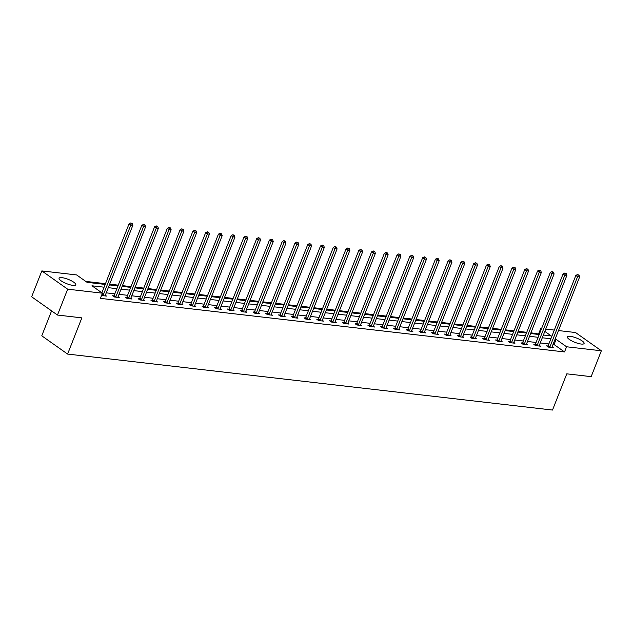 <?xml version="1.0" encoding="UTF-8"?>
<svg xmlns="http://www.w3.org/2000/svg" width="633" height="633" viewBox="0 0 633 633"><rect width="100%" height="100%" fill="white"/><g stroke="black" fill="none" stroke-linecap="round" stroke-linejoin="round"><path stroke-width="0.95" d="M581.197 344.043A8.973 2.295 -158.5 0 1 571.86 340.942A8.973 2.295 -158.5 0 1 567.405 336.906A8.973 2.295 -158.5 0 1 570.309 336.345A8.973 2.295 -158.5 0 1 579.646 339.438A8.973 2.295 -158.5 0 1 584.101 343.482A8.973 2.295 -158.5 0 1 581.197 344.043M72.874 285.364A8.973 2.295 -158.5 0 1 63.537 282.263A8.973 2.295 -158.5 0 1 59.083 278.227A8.973 2.295 -158.5 0 1 61.987 277.665A8.973 2.295 -158.5 0 1 71.323 280.759A8.973 2.295 -158.5 0 1 75.778 284.803A8.973 2.295 -158.5 0 1 72.874 285.364M51.59 310.882L41.77 335.814L67.596 354.069L552.514 410.049L566.78 373.834L591.159 376.651L601.35 350.785L566.575 346.773L556.106 339.367L555.07 339.248M67.596 354.069L81.855 317.861L57.476 315.044L31.65 296.79L41.841 270.924L76.617 274.936L87.085 282.342L105.189 284.431M539.363 334.145L530.921 332.792M526.743 332.309L518.158 331.312M513.98 330.83L505.387 329.84M501.209 329.358L492.624 328.369M488.447 327.886L479.861 326.897M475.684 326.414L467.091 325.417M462.913 324.935L454.328 323.946M450.15 323.463L441.565 322.474M437.387 321.991L428.802 321.002M424.616 320.52L416.031 319.523M411.854 319.04L403.268 318.051M399.091 317.568L390.506 316.579M386.32 316.096L377.735 315.107M373.557 314.625L364.972 313.636M360.794 313.153L352.209 312.156M348.023 311.673L339.438 310.684M335.261 310.202L326.675 309.213M322.498 308.73L313.913 307.741M309.735 307.258L301.142 306.261M296.964 305.779L288.379 304.789M284.201 304.307L275.616 303.318M271.438 302.835L262.845 301.846M258.668 301.363L250.082 300.366M245.905 299.884L237.32 298.895M233.142 298.412L224.557 297.423M220.371 296.94L211.786 295.951M207.608 295.469L199.023 294.472M194.845 293.997L186.26 293M182.075 292.517L173.489 291.528M169.312 291.045L160.727 290.056M156.549 289.574L147.964 288.585M143.778 288.102L135.193 287.105M131.015 286.622L122.43 285.633M118.252 285.151L109.667 284.162M105.489 283.679L85.756 281.4M538.715 333.686L540.748 328.511L541.547 328.606M545.725 329.089L554.31 330.078M558.488 330.561L575.524 332.531L601.35 350.785M104.105 287.192L91.967 285.792L102.435 293.19L100.402 298.365L564.533 351.94L554.065 344.542L553.028 344.423M548.851 343.941L540.265 342.951M536.088 342.469L527.503 341.472M523.317 340.997L514.732 340M510.554 339.517L501.969 338.528M497.791 338.046L489.206 337.057M485.02 336.574L476.435 335.585M472.258 335.102L463.673 334.105M459.495 333.623L450.91 332.634M446.724 332.151L438.139 331.162M433.961 330.679L425.376 329.69M421.198 329.207L412.613 328.211M408.435 327.728L399.842 326.739M395.665 326.256L387.079 325.267M382.902 324.784L374.317 323.795M370.139 323.313L361.546 322.316M357.368 321.833L348.783 320.844M344.605 320.361L336.02 319.372M331.842 318.89L323.257 317.901M319.072 317.418L310.486 316.429M306.309 315.946L297.724 314.949M293.546 314.466L284.961 313.477M280.775 312.995L272.19 312.006M268.012 311.523L259.427 310.534M255.249 310.051L246.664 309.054M242.479 308.572L233.894 307.583M229.716 307.1L221.131 306.111M216.953 305.628L208.368 304.639M204.19 304.156L195.597 303.16M191.419 302.677L182.834 301.688M178.656 301.205L170.071 300.216M165.893 299.733L157.3 298.744M153.123 298.262L144.538 297.265M140.36 296.782L131.775 295.793M127.597 295.31L119.012 294.321M114.826 293.839L106.241 292.85M102.063 292.367L101.114 292.256M101.533 295.492L106.471 296.07L105.3 295.247M113.908 295.896L112.579 295.746L114.328 296.98L119.233 297.55L118.062 296.719M126.671 297.375L125.342 297.217L127.091 298.452L131.996 299.021L130.825 298.19M139.434 298.847L138.113 298.697L139.853 299.931L144.767 300.493L143.596 299.67M152.205 300.319L150.876 300.169L152.624 301.403L157.53 301.965L156.359 301.142M164.968 301.791L163.638 301.64L165.387 302.875L170.293 303.444L169.122 302.614M177.731 303.27L176.409 303.112L178.15 304.346L183.064 304.916L181.893 304.085M190.493 304.742L189.172 304.592L190.921 305.818L195.826 306.388L194.655 305.557M203.264 306.214L201.935 306.063L203.684 307.298L208.589 307.86L207.418 307.037M216.027 307.685L214.706 307.535L216.446 308.769L221.36 309.339L220.189 308.508M228.79 309.165L227.469 309.007L229.209 310.241L234.123 310.811L232.952 309.98M241.561 310.637L240.231 310.479L241.98 311.713L246.886 312.283L245.715 311.452M254.324 312.109L253.002 311.958L254.743 313.193L259.657 313.754L258.486 312.931M267.086 313.58L265.765 313.43L267.506 314.664L272.419 315.226L271.248 314.403M279.857 315.06L278.528 314.902L280.277 316.136L285.182 316.706L284.011 315.875M292.62 316.532L291.299 316.373L293.039 317.608L297.953 318.177L296.782 317.347M305.383 318.003L304.062 317.853L305.802 319.087L310.716 319.649L309.545 318.826M318.154 319.475L316.824 319.325L318.573 320.559L323.479 321.121L322.308 320.298M330.917 320.947L329.587 320.796L331.336 322.031L336.242 322.601L335.071 321.77M343.679 322.426L342.358 322.268L344.099 323.503L349.012 324.072L347.841 323.241M356.442 323.898L355.121 323.748L356.87 324.974L361.775 325.544L360.604 324.713M369.213 325.37L367.884 325.22L369.632 326.454L374.538 327.016L373.367 326.193M381.976 326.842L380.655 326.691L382.395 327.926L387.309 328.495L386.138 327.665M394.739 328.321L393.417 328.163L395.166 329.397L400.072 329.967L398.901 329.136M407.51 329.793L406.18 329.643L407.929 330.869L412.835 331.439L411.664 330.608M420.272 331.265L418.951 331.114L420.692 332.349L425.605 332.911L424.434 332.088M433.035 332.736L431.714 332.586L433.455 333.82L438.368 334.39L437.197 333.559M445.806 334.216L444.477 334.058L446.225 335.292L451.131 335.862L449.96 335.031M458.569 335.688L457.248 335.53L458.988 336.764L463.902 337.334L462.731 336.503M471.332 337.16L470.01 337.009L471.751 338.244L476.665 338.805L475.494 337.982M484.103 338.631L482.773 338.481L484.522 339.715L489.428 340.277L488.257 339.454M496.865 340.103L495.544 339.953L497.285 341.187L502.198 341.757L501.027 340.926M509.628 341.583L508.307 341.424L510.048 342.659L514.961 343.228L513.79 342.398M522.399 343.054L521.07 342.904L522.818 344.138L527.724 344.7L526.553 343.877M535.162 344.526L533.833 344.376L535.581 345.61L540.487 346.172L539.316 345.349M547.925 345.998L546.603 345.847L548.344 347.082L553.258 347.652L552.087 346.821M57.476 315.044L67.66 289.178L41.841 270.924M564.533 351.94L566.575 346.773M102.435 293.19L67.66 289.178M550.884 338.766L542.299 337.777M538.121 337.294L529.536 336.305M525.358 335.822L516.773 334.825M512.595 334.351L504.003 333.354M499.825 332.871L491.24 331.882M487.062 331.399L478.477 330.41M474.299 329.928L465.714 328.938M461.528 328.456L452.943 327.459M448.765 326.976L440.18 325.987M436.002 325.504L427.417 324.515M423.232 324.033L414.647 323.044M410.469 322.561L401.884 321.564M397.706 321.081L389.121 320.092M384.935 319.61L376.35 318.621M372.172 318.138L363.587 317.149M359.409 316.666L350.824 315.669M346.647 315.187L338.054 314.197M333.876 313.715L325.291 312.726M321.113 312.243L312.528 311.254M308.35 310.771L299.757 309.782M295.579 309.3L286.994 308.303M282.816 307.82L274.231 306.831M270.054 306.348L261.469 305.359M257.283 304.877L248.698 303.887M244.52 303.405L235.935 302.408M231.757 301.925L223.172 300.936M218.986 300.453L210.401 299.464M206.223 298.982L197.638 297.993M193.461 297.51L184.876 296.513M180.69 296.03L172.105 295.041M167.927 294.559L159.342 293.57M155.164 293.087L146.579 292.098M142.401 291.615L133.808 290.618M129.63 290.136L121.045 289.146M116.868 288.664L108.283 287.675M543.391 335.015L551.216 335.917L544.815 331.391M541.397 328.978L540.748 328.511M109.367 284.913L117.952 285.902M122.137 286.385L130.722 287.374M134.9 287.857L143.485 288.846M147.663 289.328L156.248 290.325M160.434 290.808L169.019 291.797M173.197 292.28L181.782 293.269M185.96 293.752L194.545 294.741M198.73 295.223L207.315 296.22M211.493 296.703L220.078 297.692M224.256 298.175L232.841 299.164M237.019 299.646L245.612 300.635M249.79 301.118L258.375 302.107M262.553 302.59L271.138 303.587M275.315 304.069L283.908 305.059M288.086 305.541L296.671 306.53M300.849 307.013L309.434 308.002M313.612 308.485L322.197 309.482M326.383 309.964L334.968 310.953M339.146 311.436L347.731 312.425M351.908 312.908L360.494 313.897M364.679 314.379L373.264 315.376M377.442 315.859L386.027 316.848M390.205 317.331L398.79 318.32M402.976 318.803L411.561 319.792M415.739 320.274L424.324 321.271M428.501 321.746L437.087 322.743M441.264 323.226L449.857 324.215M454.035 324.697L462.62 325.686M466.798 326.169L475.383 327.158M479.561 327.641L488.154 328.638M492.332 329.12L500.917 330.109M505.094 330.592L513.68 331.581M517.857 332.064L526.442 333.053M530.628 333.536L539.213 334.533M554.065 344.542L556.106 339.367M102.886 295.658L102.989 295.516A1.147 0.768 125.3 0 0 103.203 295.136L130.794 225.095L132.843 225.324L105.252 295.374A1.147 0.768 125.3 0 0 105.157 295.761L105.141 295.92M101.889 292.802L129.053 223.86L130.794 225.095L131.411 223.449L132.234 223.544L130.714 222.951L131.411 223.449M130.714 222.951L129.053 223.86M132.843 225.324L132.234 223.544M115.649 297.13L115.76 296.988A1.147 0.768 125.3 0 0 115.966 296.608L143.556 226.567L145.606 226.804L118.015 296.845A1.147 0.768 125.3 0 0 117.92 297.233L117.912 297.391M113.521 296.41L114.011 295.753A1.147 0.768 125.3 0 0 114.225 295.374L141.816 225.332L143.556 226.567L144.182 224.921L144.997 225.016L143.485 224.43L144.182 224.921M143.485 224.43L141.816 225.332M145.606 226.804L144.997 225.016M128.412 298.61L128.523 298.459A1.147 0.768 125.3 0 0 128.736 298.08L156.327 228.038L158.369 228.276L130.778 298.317A1.147 0.768 125.3 0 0 130.691 298.713L130.675 298.871M126.291 297.89L126.782 297.225A1.147 0.768 125.3 0 0 126.988 296.845L154.579 226.804L156.327 228.038L156.944 226.392L157.759 226.487L156.248 225.902L156.944 226.392M156.248 225.902L154.579 226.804M158.369 228.276L157.759 226.487M141.183 300.082L141.286 299.931A1.147 0.768 125.3 0 0 141.499 299.551L169.09 229.51L171.139 229.747L143.549 299.789A1.147 0.768 125.3 0 0 143.454 300.184L143.438 300.343M139.054 299.362L139.545 298.697A1.147 0.768 125.3 0 0 139.758 298.325L167.341 228.276L169.09 229.51L169.707 227.864L170.53 227.959L169.011 227.374L169.707 227.864M169.011 227.374L167.341 228.276M171.139 229.747L170.53 227.959M153.946 301.553L154.056 301.411A1.147 0.768 125.3 0 0 154.262 301.031L181.853 230.99L183.902 231.219L156.311 301.261A1.147 0.768 125.3 0 0 156.216 301.656L156.209 301.814M151.817 300.833L152.308 300.177A1.147 0.768 125.3 0 0 152.521 299.797L180.112 229.755L181.853 230.99L182.478 229.344L183.293 229.439L181.774 228.845L182.478 229.344M181.774 228.845L180.112 229.755M183.902 231.219L183.293 229.439M166.708 303.025L166.819 302.883A1.147 0.768 125.3 0 0 167.033 302.503L194.624 232.461L196.665 232.699L169.074 302.74A1.147 0.768 125.3 0 0 168.979 303.128L168.971 303.286M164.588 302.305L165.071 301.648A1.147 0.768 125.3 0 0 165.284 301.268L192.875 231.227L194.624 232.461L195.241 230.816L196.056 230.91L194.545 230.325L195.241 230.816M194.545 230.325L192.875 231.227M196.665 232.699L196.056 230.91M179.479 304.505L179.582 304.354A1.147 0.768 125.3 0 0 179.796 303.975L207.387 233.933L209.428 234.17L181.845 304.212A1.147 0.768 125.3 0 0 181.75 304.608L181.734 304.766M177.351 303.785L177.841 303.12A1.147 0.768 125.3 0 0 178.047 302.74L205.638 232.699L207.387 233.933L208.004 232.287L208.827 232.382L207.308 231.797L208.004 232.287M207.308 231.797L205.638 232.699M209.428 234.17L208.827 232.382M192.242 305.976L192.353 305.826A1.147 0.768 125.3 0 0 192.559 305.446L220.149 235.405L222.199 235.642L194.608 305.684A1.147 0.768 125.3 0 0 194.513 306.079L194.505 306.237M190.114 305.256L190.604 304.592A1.147 0.768 125.3 0 0 190.818 304.212L218.409 234.17L220.149 235.405L220.775 233.759L221.59 233.854L220.07 233.268L220.775 233.759M220.07 233.268L218.409 234.17M222.199 235.642L221.59 233.854M205.005 307.448L205.116 307.306A1.147 0.768 125.3 0 0 205.329 306.926L232.92 236.877L234.962 237.114L207.371 307.155A1.147 0.768 125.3 0 0 207.276 307.551L207.268 307.709M202.884 306.728L203.367 306.071A1.147 0.768 125.3 0 0 203.581 305.692L231.172 235.65L232.92 236.877L233.537 235.239L234.352 235.334L232.841 234.74L233.537 235.239M232.841 234.74L231.172 235.65M234.962 237.114L234.352 235.334M217.776 308.92L217.879 308.777A1.147 0.768 125.3 0 0 218.092 308.398L245.683 238.356L247.725 238.594L220.134 308.635A1.147 0.768 125.3 0 0 220.047 309.023L220.031 309.181M215.647 308.2L216.138 307.543A1.147 0.768 125.3 0 0 216.344 307.163L243.934 237.122L245.683 238.356L246.3 236.71L247.123 236.805L245.604 236.22L246.3 236.71M245.604 236.22L243.934 237.122M247.725 238.594L247.123 236.805M230.539 310.392L230.649 310.249A1.147 0.768 125.3 0 0 230.855 309.869L258.446 239.828L260.495 240.065L232.904 310.107A1.147 0.768 125.3 0 0 232.809 310.502L232.802 310.653M228.41 309.679L228.901 309.015A1.147 0.768 125.3 0 0 229.114 308.635L256.705 238.594L258.446 239.828L259.071 238.182L259.886 238.277L258.367 237.691L259.071 238.182M258.367 237.691L256.705 238.594M260.495 240.065L259.886 238.277M243.301 311.871L243.412 311.721A1.147 0.768 125.3 0 0 243.626 311.341L271.217 241.3L273.258 241.537L245.667 311.578A1.147 0.768 125.3 0 0 245.572 311.974L245.564 312.132M241.181 311.151L241.664 310.486A1.147 0.768 125.3 0 0 241.877 310.107L269.468 240.065L271.217 241.3L271.834 239.654L272.649 239.749L271.138 239.163L271.834 239.654M271.138 239.163L269.468 240.065M273.258 241.537L272.649 239.749M256.072 313.343L256.175 313.193A1.147 0.768 125.3 0 0 256.389 312.821L283.98 242.771L286.021 243.009L258.43 313.05A1.147 0.768 125.3 0 0 258.343 313.446L258.327 313.604M253.944 312.623L254.434 311.966A1.147 0.768 125.3 0 0 254.64 311.586L282.231 241.537L283.98 242.771L284.597 241.133L285.42 241.228L283.901 240.635L284.597 241.133M283.901 240.635L282.231 241.537M286.021 243.009L285.42 241.228M268.835 314.815L268.938 314.672A1.147 0.768 125.3 0 0 269.152 314.292L296.742 244.251L298.792 244.48L271.201 314.53A1.147 0.768 125.3 0 0 271.106 314.918L271.098 315.076M266.707 314.095L267.197 313.438A1.147 0.768 125.3 0 0 267.411 313.058L295.002 243.017L296.742 244.251L297.36 242.605L298.183 242.7L296.663 242.107L297.36 242.605M296.663 242.107L295.002 243.017M298.792 244.48L298.183 242.7M281.598 316.286L281.709 316.144A1.147 0.768 125.3 0 0 281.914 315.764L309.505 245.723L311.555 245.96L283.964 316.002A1.147 0.768 125.3 0 0 283.869 316.389L283.861 316.547M279.477 315.574L279.96 314.91A1.147 0.768 125.3 0 0 280.174 314.53L307.765 244.488L309.505 245.723L310.13 244.077L310.945 244.172L309.434 243.586L310.13 244.077M309.434 243.586L307.765 244.488M311.555 245.96L310.945 244.172M294.361 317.766L294.472 317.616A1.147 0.768 125.3 0 0 294.685 317.236L322.276 247.194L324.318 247.432L296.727 317.473A1.147 0.768 125.3 0 0 296.64 317.869L296.624 318.027M292.24 317.046L292.731 316.381A1.147 0.768 125.3 0 0 292.937 316.002L320.527 245.96L322.276 247.194L322.893 245.549L323.716 245.644L322.197 245.058L322.893 245.549M322.197 245.058L320.527 245.96M324.318 247.432L323.716 245.644M307.132 319.238L307.234 319.087A1.147 0.768 125.3 0 0 307.448 318.708L335.039 248.666L337.088 248.904L309.497 318.945A1.147 0.768 125.3 0 0 309.402 319.341L309.387 319.499M305.003 318.518L305.494 317.853A1.147 0.768 125.3 0 0 305.707 317.481L333.298 247.432L335.039 248.666L335.656 247.028L336.479 247.115L334.96 246.53L335.656 247.028M334.96 246.53L333.298 247.432M337.088 248.904L336.479 247.115M319.894 320.709L320.005 320.567A1.147 0.768 125.3 0 0 320.211 320.187L347.802 250.146L349.851 250.375L322.26 320.425A1.147 0.768 125.3 0 0 322.165 320.812L322.157 320.971M317.766 319.989L318.257 319.333A1.147 0.768 125.3 0 0 318.47 318.953L346.061 248.911L347.802 250.146L348.427 248.5L349.242 248.595L347.731 248.001L348.427 248.5M347.731 248.001L346.061 248.911M349.851 250.375L349.242 248.595M332.657 322.181L332.768 322.039A1.147 0.768 125.3 0 0 332.982 321.659L360.573 251.618L362.614 251.855L335.023 321.896A1.147 0.768 125.3 0 0 334.936 322.284L334.92 322.442M330.537 321.461L331.027 320.804A1.147 0.768 125.3 0 0 331.233 320.425L358.824 250.383L360.573 251.618L361.19 249.972L362.005 250.067L360.494 249.481L361.19 249.972M360.494 249.481L358.824 250.383M362.614 251.855L362.005 250.067M345.428 323.661L345.531 323.51A1.147 0.768 125.3 0 0 345.745 323.131L373.335 253.089L375.385 253.327L347.794 323.368A1.147 0.768 125.3 0 0 347.699 323.764L347.683 323.922M343.3 322.941L343.79 322.276A1.147 0.768 125.3 0 0 344.004 321.896L371.587 251.855L373.335 253.089L373.953 251.443L374.776 251.538L373.256 250.953L373.953 251.443M373.256 250.953L371.587 251.855M375.385 253.327L374.776 251.538M358.191 325.133L358.302 324.982A1.147 0.768 125.3 0 0 358.507 324.602L386.098 254.561L388.148 254.798L360.557 324.84A1.147 0.768 125.3 0 0 360.462 325.235L360.454 325.394M356.062 324.413L356.553 323.748A1.147 0.768 125.3 0 0 356.767 323.368L384.358 253.327L386.098 254.561L386.723 252.915L387.538 253.01L386.019 252.425L386.723 252.915M386.019 252.425L384.358 253.327M388.148 254.798L387.538 253.01M370.954 326.604L371.065 326.462A1.147 0.768 125.3 0 0 371.278 326.082L398.869 256.033L400.911 256.27L373.32 326.311A1.147 0.768 125.3 0 0 373.225 326.707L373.217 326.865M368.833 325.884L369.316 325.227A1.147 0.768 125.3 0 0 369.53 324.848L397.12 254.806L398.869 256.033L399.486 254.395L400.301 254.49L398.79 253.896L399.486 254.395M398.79 253.896L397.12 254.806M400.911 256.27L400.301 254.49M383.725 328.076L383.827 327.934A1.147 0.768 125.3 0 0 384.041 327.554L411.632 257.512L413.673 257.75L386.09 327.791A1.147 0.768 125.3 0 0 385.995 328.179L385.98 328.337M381.596 327.356L382.087 326.699A1.147 0.768 125.3 0 0 382.292 326.319L409.883 256.278L411.632 257.512L412.249 255.867L413.072 255.961L411.553 255.376L412.249 255.867M411.553 255.376L409.883 256.278M413.673 257.75L413.072 255.961M396.487 329.556L396.598 329.405A1.147 0.768 125.3 0 0 396.804 329.025L424.395 258.984L426.444 259.221L398.853 329.263A1.147 0.768 125.3 0 0 398.758 329.658L398.75 329.809M394.359 328.836L394.85 328.171A1.147 0.768 125.3 0 0 395.063 327.791L422.654 257.75L424.395 258.984L425.02 257.338L425.835 257.433L424.316 256.848L425.02 257.338M424.316 256.848L422.654 257.75M426.444 259.221L425.835 257.433M409.25 331.027L409.361 330.877A1.147 0.768 125.3 0 0 409.575 330.497L437.166 260.456L439.207 260.693L411.616 330.735A1.147 0.768 125.3 0 0 411.521 331.13L411.513 331.288M407.13 330.307L407.612 329.643A1.147 0.768 125.3 0 0 407.826 329.263L435.417 259.221L437.166 260.456L437.783 258.81L438.598 258.905L437.087 258.319L437.783 258.81M437.087 258.319L435.417 259.221M439.207 260.693L438.598 258.905M422.021 332.499L422.124 332.349A1.147 0.768 125.3 0 0 422.338 331.977L449.928 261.927L451.97 262.165L424.379 332.206A1.147 0.768 125.3 0 0 424.292 332.602L424.276 332.76M419.893 331.779L420.383 331.122A1.147 0.768 125.3 0 0 420.589 330.743L448.18 260.701L449.928 261.927L450.546 260.29L451.369 260.385L449.849 259.791L450.546 260.29M449.849 259.791L448.18 260.701M451.97 262.165L451.369 260.385M434.784 333.971L434.895 333.828A1.147 0.768 125.3 0 0 435.1 333.449L462.691 263.407L464.741 263.644L437.15 333.686A1.147 0.768 125.3 0 0 437.055 334.074L437.047 334.232M432.655 333.251L433.146 332.594A1.147 0.768 125.3 0 0 433.36 332.214L460.951 262.173L462.691 263.407L463.316 261.761L464.131 261.856L462.612 261.271L463.316 261.761M462.612 261.271L460.951 262.173M464.741 263.644L464.131 261.856M447.547 335.443L447.658 335.3A1.147 0.768 125.3 0 0 447.871 334.92L475.454 264.879L477.504 265.116L449.913 335.158A1.147 0.768 125.3 0 0 449.818 335.553L449.81 335.704M445.426 334.73L445.909 334.066A1.147 0.768 125.3 0 0 446.123 333.686L473.713 263.644L475.454 264.879L476.079 263.233L476.894 263.328L475.383 262.742L476.079 263.233M475.383 262.742L473.713 263.644M477.504 265.116L476.894 263.328M460.31 336.922L460.42 336.772A1.147 0.768 125.3 0 0 460.634 336.392L488.225 266.351L490.266 266.588L462.676 336.629A1.147 0.768 125.3 0 0 462.588 337.025L462.573 337.183M458.189 336.202L458.68 335.537A1.147 0.768 125.3 0 0 458.885 335.158L486.476 265.116L488.225 266.351L488.842 264.705L489.665 264.8L488.146 264.214L488.842 264.705M488.146 264.214L486.476 265.116M490.266 266.588L489.665 264.8M473.08 338.394L473.183 338.244A1.147 0.768 125.3 0 0 473.397 337.864L500.988 267.822L503.037 268.06L475.446 338.101A1.147 0.768 125.3 0 0 475.351 338.497L475.343 338.655M470.952 337.674L471.443 337.017A1.147 0.768 125.3 0 0 471.656 336.637L499.247 266.588L500.988 267.822L501.605 266.184L502.428 266.279L500.909 265.686L501.605 266.184M500.909 265.686L499.247 266.588M503.037 268.06L502.428 266.279M485.843 339.866L485.954 339.723A1.147 0.768 125.3 0 0 486.16 339.343L513.751 269.302L515.8 269.531L488.209 339.581A1.147 0.768 125.3 0 0 488.114 339.968L488.106 340.127M483.723 339.146L484.205 338.489A1.147 0.768 125.3 0 0 484.419 338.109L512.01 268.068L513.751 269.302L514.376 267.656L515.191 267.751L513.68 267.158L514.376 267.656M513.68 267.158L512.01 268.068M515.8 269.531L515.191 267.751M498.606 341.337L498.717 341.195A1.147 0.768 125.3 0 0 498.931 340.815L526.521 270.774L528.563 271.011L500.972 341.052A1.147 0.768 125.3 0 0 500.885 341.44L500.869 341.598M496.486 340.625L496.976 339.961A1.147 0.768 125.3 0 0 497.182 339.581L524.773 269.539L526.521 270.774L527.139 269.128L527.962 269.223L526.442 268.637L527.139 269.128M526.442 268.637L524.773 269.539M528.563 271.011L527.962 269.223M511.377 342.817L511.48 342.667A1.147 0.768 125.3 0 0 511.693 342.287L539.284 272.245L541.334 272.483L513.743 342.524A1.147 0.768 125.3 0 0 513.648 342.92L513.632 343.078M509.249 342.097L509.739 341.432A1.147 0.768 125.3 0 0 509.953 341.052L537.544 271.011L539.284 272.245L539.902 270.6L540.724 270.695L539.205 270.109L539.902 270.6M539.205 270.109L537.544 271.011M541.334 272.483L540.724 270.695M524.14 344.289L524.251 344.138A1.147 0.768 125.3 0 0 524.456 343.759L552.047 273.717L554.097 273.954L526.506 343.996A1.147 0.768 125.3 0 0 526.411 344.392L526.403 344.55M522.011 343.569L522.502 342.904A1.147 0.768 125.3 0 0 522.716 342.532L550.306 272.483L552.047 273.717L552.672 272.079L553.487 272.166L551.976 271.581L552.672 272.079M551.976 271.581L550.306 272.483M554.097 273.954L553.487 272.166M536.903 345.76L537.013 345.618A1.147 0.768 125.3 0 0 537.227 345.238L564.818 275.197L566.859 275.426L539.269 345.468A1.147 0.768 125.3 0 0 539.181 345.863L539.166 346.022M534.782 345.04L535.273 344.384A1.147 0.768 125.3 0 0 535.478 344.004L563.069 273.962L564.818 275.197L565.435 273.551L566.25 273.646L564.739 273.052L565.435 273.551M564.739 273.052L563.069 273.962M566.859 275.426L566.25 273.646M549.673 347.232L549.776 347.09A1.147 0.768 125.3 0 0 549.99 346.71L577.581 276.668L579.63 276.906L552.039 346.947A1.147 0.768 125.3 0 0 551.944 347.335L551.929 347.493M547.545 346.512L548.036 345.855A1.147 0.768 125.3 0 0 548.249 345.476L575.832 275.434L577.581 276.668L578.198 275.023L579.021 275.118L577.502 274.532L578.198 275.023M577.502 274.532L575.832 275.434M579.63 276.906L579.021 275.118M102.989 295.516L101.842 294.701M103.203 295.136L102.008 294.29M115.76 296.988L114.011 295.753M115.966 296.608L114.225 295.374M128.523 298.459L126.782 297.225M128.736 298.08L126.988 296.845M141.286 299.931L139.545 298.697M141.499 299.551L139.758 298.325M154.056 301.411L152.308 300.177M154.262 301.031L152.521 299.797M166.819 302.883L165.071 301.648M167.033 302.503L165.284 301.268M179.582 304.354L177.841 303.12M179.796 303.975L178.047 302.74M192.353 305.826L190.604 304.592M192.559 305.446L190.818 304.212M205.116 307.306L203.367 306.071M205.329 306.926L203.581 305.692M217.879 308.777L216.138 307.543M218.092 308.398L216.344 307.163M230.649 310.249L228.901 309.015M230.855 309.869L229.114 308.635M243.412 311.721L241.664 310.486M243.626 311.341L241.877 310.107M256.175 313.193L254.434 311.966M256.389 312.821L254.64 311.586M268.938 314.672L267.197 313.438M269.152 314.292L267.411 313.058M281.709 316.144L279.96 314.91M281.914 315.764L280.174 314.53M294.472 317.616L292.731 316.381M294.685 317.236L292.937 316.002M307.234 319.087L305.494 317.853M307.448 318.708L305.707 317.481M320.005 320.567L318.257 319.333M320.211 320.187L318.47 318.953M332.768 322.039L331.027 320.804M332.982 321.659L331.233 320.425M345.531 323.51L343.79 322.276M345.745 323.131L344.004 321.896M358.302 324.982L356.553 323.748M358.507 324.602L356.767 323.368M371.065 326.462L369.316 325.227M371.278 326.082L369.53 324.848M383.827 327.934L382.087 326.699M384.041 327.554L382.292 326.319M396.598 329.405L394.85 328.171M396.804 329.025L395.063 327.791M409.361 330.877L407.612 329.643M409.575 330.497L407.826 329.263M422.124 332.349L420.383 331.122M422.338 331.977L420.589 330.743M434.895 333.828L433.146 332.594M435.1 333.449L433.36 332.214M447.658 335.3L445.909 334.066M447.871 334.92L446.123 333.686M460.42 336.772L458.68 335.537M460.634 336.392L458.885 335.158M473.183 338.244L471.443 337.017M473.397 337.864L471.656 336.637M485.954 339.723L484.205 338.489M486.16 339.343L484.419 338.109M498.717 341.195L496.976 339.961M498.931 340.815L497.182 339.581M511.48 342.667L509.739 341.432M511.693 342.287L509.953 341.052M524.251 344.138L522.502 342.904M524.456 343.759L522.716 342.532M537.013 345.618L535.273 344.384M537.227 345.238L535.478 344.004M549.776 347.09L548.036 345.855M549.99 346.71L548.249 345.476"/></g></svg>
